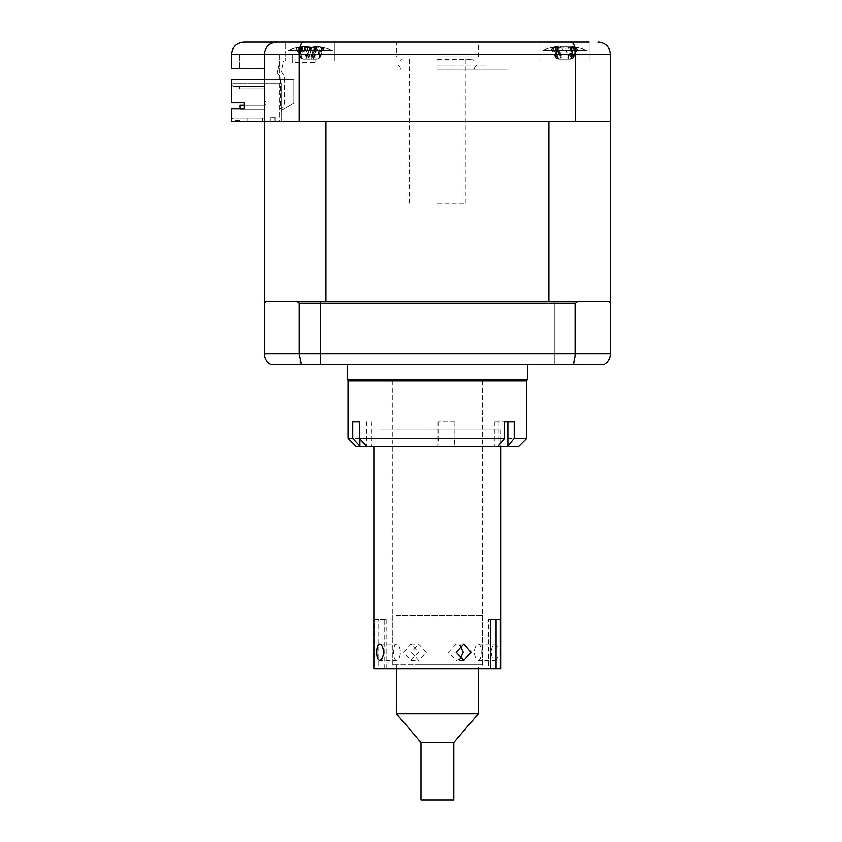 <?xml version="1.0" encoding="UTF-8"?>
<svg xmlns="http://www.w3.org/2000/svg" width="842" height="842" viewBox="0 0 842 842"><rect width="100%" height="100%" fill="white"/><g stroke="black" fill="none" stroke-linecap="round" stroke-linejoin="round"><path stroke-width="0.63" stroke-dasharray="4.21 3.16" d="M494.896 446.428L497.896 446.428L494.896 446.428M494.896 421.821L504.558 421.821L494.896 421.821M348.009 380.816L526.797 380.816M526.797 438.219L454.933 438.219L454.048 446.428L518.598 446.428M454.933 421.821L437.745 421.821L454.933 421.821L454.933 438.219M438.619 421.821L438.619 438.219L348.009 438.219M507.873 421.821L514.209 421.821M454.048 446.428L437.745 446.428L438.619 438.219M356.208 446.428L437.766 446.428M359.387 421.821L352.724 421.821M374.195 446.428L500.611 446.428L374.195 446.428M366.912 446.428L371.406 446.428L366.912 446.428M396.393 660.475C394.54 659.991 393.635 657.265 393.656 652.276C393.635 647.298 394.54 644.562 396.393 644.077C398.698 644.562 400.055 647.298 400.487 652.276C400.055 657.255 398.687 659.991 396.393 660.475L379.616 660.475M459.953 659.297L456.185 660.475L448.407 652.276L456.185 644.077L459.953 645.256M478.414 668.674L392.298 668.674L478.414 668.674L478.414 664.58L482.508 664.58L392.298 664.58L478.414 664.58M478.414 660.475C480.266 659.991 481.171 657.255 481.15 652.276C481.171 647.298 480.266 644.562 478.414 644.077C476.119 644.551 474.751 647.288 474.32 652.276C474.751 657.265 476.119 660.002 478.414 660.475L495.191 660.475C492.959 659.991 491.665 657.265 491.296 652.276C491.665 647.288 492.959 644.562 495.191 644.077C497.106 644.562 498.085 647.298 498.127 652.276C498.085 657.255 497.106 659.991 495.191 660.475M478.414 380.816L392.298 380.816L478.414 380.816M411.475 652.276L418.621 660.475L426.389 652.276L418.621 644.077L411.475 652.276M418.621 652.276L410.938 660.475L403.707 652.276L410.938 644.077L418.621 652.276M379.616 430.02L500.958 430.02L379.616 430.02M384.184 668.674L384.184 619.47L386.152 619.47L386.152 668.674L384.184 668.674L500.958 668.674M384.184 619.47L374.406 619.47L374.406 668.674L378.721 668.674L378.721 619.47L374.406 619.47M373.837 668.674L374.406 668.674M386.152 668.674L378.721 668.674M386.152 619.47L378.721 619.47M490.623 619.47L488.644 619.47L488.644 668.674L490.623 668.674L488.644 668.674M488.644 619.47L500.401 619.47M396.393 615.376L482.508 615.376L396.393 615.376M414.895 664.58L475.014 664.58L414.895 664.58M453.806 742.486L421 742.486M478.414 713.784L396.393 713.784M453.806 799.9L421 799.9M441.092 121.237L428.315 121.237L441.092 121.237M428.315 121.237L415.664 121.237L428.315 121.237M415.664 121.237L403.329 121.237L415.664 121.237M403.329 121.237L343.168 121.237C341.263 121.237 341.263 121.237 343.168 121.237L390.362 121.237L343.168 121.237C341.263 121.237 341.263 121.237 343.168 121.237L403.329 121.237M385.573 121.237L374.806 121.237L385.573 121.237M374.806 121.237L364.954 121.237L374.806 121.237M364.954 121.237L356.155 121.237L364.954 121.237M356.155 121.237L348.525 121.237L356.155 121.237M348.525 121.237L341.263 121.237L348.525 121.237M342.178 121.237L284.449 121.237L342.178 121.237M335.2 121.237L328.748 121.237L335.2 121.237M332.474 121.237L326.507 121.237L332.474 121.237M331.264 121.237L325.875 121.237L331.264 121.237M446.492 121.237L459.143 121.237L446.492 121.237M459.143 121.237L471.467 121.237L459.143 121.237M471.467 121.237L531.639 121.237C533.533 121.237 533.533 121.237 531.639 121.237L484.445 121.237L531.639 121.237C533.533 121.237 533.533 121.237 531.639 121.237L471.467 121.237M489.234 121.237L499.99 121.237L489.234 121.237M499.99 121.237L509.852 121.237L499.99 121.237M509.852 121.237L518.651 121.237L509.852 121.237M518.651 121.237L526.282 121.237L518.651 121.237M526.282 121.237L533.544 121.237L526.282 121.237M532.628 121.237L590.358 121.237L532.628 121.237M539.606 121.237L546.058 121.237L539.606 121.237M542.332 121.237L548.3 121.237L542.332 121.237M543.543 121.237L548.931 121.237L543.543 121.237M343.083 121.237C350.988 121.237 350.988 121.237 343.083 121.237C335.19 121.237 335.19 121.237 343.083 121.237C350.988 121.237 350.988 121.237 343.083 121.237C335.19 121.237 335.19 121.237 343.083 121.237M285.68 121.237C293.584 121.237 293.584 121.237 285.68 121.237C277.776 121.237 277.776 121.237 285.68 121.237C293.584 121.237 293.584 121.237 285.68 121.237C277.776 121.237 277.776 121.237 285.68 121.237M531.712 121.237C539.617 121.237 539.617 121.237 531.712 121.237C523.819 121.237 523.819 121.237 531.712 121.237C539.617 121.237 539.617 121.237 531.712 121.237C523.819 121.237 523.819 121.237 531.712 121.237M589.126 121.237C597.031 121.237 597.031 121.237 589.126 121.237C581.222 121.237 581.222 121.237 589.126 121.237C597.031 121.237 597.031 121.237 589.126 121.237C581.222 121.237 581.222 121.237 589.126 121.237M310.288 121.237C327.664 121.237 327.664 121.237 310.288 121.237C292.9 121.237 292.9 121.237 310.288 121.237C327.664 121.237 327.664 121.237 310.288 121.237C292.9 121.237 292.9 121.237 310.288 121.237C330.296 121.237 330.296 121.237 310.288 121.237C290.269 121.237 290.269 121.237 310.288 121.237C330.296 121.237 330.296 121.237 310.288 121.237C290.269 121.237 290.269 121.237 310.288 121.237M564.519 121.237C581.906 121.237 581.906 121.237 564.519 121.237C547.142 121.237 547.142 121.237 564.519 121.237C581.906 121.237 581.906 121.237 564.519 121.237C547.142 121.237 547.142 121.237 564.519 121.237C584.537 121.237 584.537 121.237 564.519 121.237C544.511 121.237 544.511 121.237 564.519 121.237C584.537 121.237 584.537 121.237 564.519 121.237C544.511 121.237 544.511 121.237 564.519 121.237M264.356 79.822L293.879 79.822L293.879 103.24L281.165 110.576L281.165 121.237L275.018 121.237L281.165 121.237L281.165 110.576L293.879 103.24L293.879 79.822L231.55 79.822L231.55 83.105L281.165 83.105L277.071 83.105L281.165 83.105L281.165 110.576L293.879 103.24L293.879 79.822L231.55 79.822L231.55 83.105L281.165 83.105L281.165 110.576L293.879 103.24L293.879 79.822L231.55 79.822L231.55 102.787L244.054 102.787L244.054 108.944L231.55 108.944L231.55 119.606L233.192 117.964L264.356 117.964L233.192 117.964L264.356 117.964L264.356 104.84L265.998 104.84L265.998 101.556L265.998 104.84L264.356 104.84L264.356 121.237L610.45 121.237L610.45 301.668L548.889 301.668L548.889 121.237L264.356 121.237L325.917 121.237L325.917 301.668L264.356 301.668L264.356 121.237L279.576 121.237L264.356 121.237L264.356 54.404C265.135 46.984 269.24 42.879 276.66 42.1L243.854 42.1M548.889 301.668L608.808 301.668L610.45 303.309L610.45 353.745L264.356 353.745L264.356 303.309L265.998 301.668L548.889 301.668L325.917 301.668M343.083 301.668C350.988 301.668 350.988 301.668 343.083 301.668C335.19 301.668 335.19 301.668 343.083 301.668C350.988 301.668 350.988 301.668 343.083 301.668C335.19 301.668 335.19 301.668 343.083 301.668M285.68 301.668C293.584 301.668 293.584 301.668 285.68 301.668C277.776 301.668 277.776 301.668 285.68 301.668C293.584 301.668 293.584 301.668 285.68 301.668C277.776 301.668 277.776 301.668 285.68 301.668M531.712 301.668C539.617 301.668 539.617 301.668 531.712 301.668C523.819 301.668 523.819 301.668 531.712 301.668C539.617 301.668 539.617 301.668 531.712 301.668C523.819 301.668 523.819 301.668 531.712 301.668M589.126 301.668C597.031 301.668 597.031 301.668 589.126 301.668C581.222 301.668 581.222 301.668 589.126 301.668C597.031 301.668 597.031 301.668 589.126 301.668C581.222 301.668 581.222 301.668 589.126 301.668M310.288 301.668C327.664 301.668 327.664 301.668 310.288 301.668C292.9 301.668 292.9 301.668 310.288 301.668C327.664 301.668 327.664 301.668 310.288 301.668C292.9 301.668 292.9 301.668 310.288 301.668L300.026 301.668L310.288 301.668M564.519 301.668C581.906 301.668 581.906 301.668 564.519 301.668C547.142 301.668 547.142 301.668 564.519 301.668C581.906 301.668 581.906 301.668 564.519 301.668C547.142 301.668 547.142 301.668 564.519 301.668L554.268 301.668L564.519 301.668M441.261 301.668L446.492 301.668L441.261 301.668M446.66 301.668L449.386 301.668L446.66 301.668M452.217 301.668L449.386 301.668L452.217 301.668M454.312 301.668L459.143 301.668L454.312 301.668M459.637 301.668L462.616 301.668L459.637 301.668M465.394 301.668L462.616 301.668L465.394 301.668M467.131 301.668L473.057 301.668L467.131 301.668M472.509 301.668L473.488 301.668L472.509 301.668M470.12 301.668L458.901 301.668L470.12 301.668M452.165 301.668L458.901 301.668L452.165 301.668M498.717 301.668L457.09 301.668L498.717 301.668M531.639 301.668L502.2 301.668L531.639 301.668C533.533 301.668 533.533 301.668 531.639 301.668L516.556 301.668L531.639 301.668C533.533 301.668 533.533 301.668 531.639 301.668M506.084 301.668L516.556 301.668L506.084 301.668M489.56 301.668L496.317 301.668L489.56 301.668M486.929 301.668L484.445 301.668L486.929 301.668M484.445 301.668L489.234 301.668L484.445 301.668M490.528 301.668L493.949 301.668L490.528 301.668M496.401 301.668L493.949 301.668L496.401 301.668M497.127 301.668L499.99 301.668L497.127 301.668M501.579 301.668L505.095 301.668L501.579 301.668M507.347 301.668L505.095 301.668L507.347 301.668M507.642 301.668L511.694 301.668L507.642 301.668M515.251 301.668L511.694 301.668L515.251 301.668M517.146 301.668L520.735 301.668L517.146 301.668M524.282 301.668L520.735 301.668L524.282 301.668M525.492 301.668L528.576 301.668L525.492 301.668M532.06 301.668L528.576 301.668L532.06 301.668M532.565 301.668L537.343 301.668L532.565 301.668M537.68 301.668L540.585 301.668L537.68 301.668M542.585 301.668L536.491 301.668L542.585 301.668M537.428 301.668L552.52 301.668L537.428 301.668M559.477 301.668L588.916 301.668L559.477 301.668M590.358 301.668L585.432 301.668L590.358 301.668M564.098 301.668L585.432 301.668L564.098 301.668M553.436 301.668L547.237 301.668L553.436 301.668M541.364 301.668L542.332 301.668L541.364 301.668M545.069 301.668L547.953 301.668L545.069 301.668M548.3 301.668L545.995 301.668L548.3 301.668M543.216 301.668L546.321 301.668L543.216 301.668M548.931 301.668L546.321 301.668L548.931 301.668M435.977 301.668L438.829 301.668L435.977 301.668M433.546 301.668L428.315 301.668L433.546 301.668M428.146 301.668L425.421 301.668L428.146 301.668M422.579 301.668L425.421 301.668L422.579 301.668M420.495 301.668L415.664 301.668L420.495 301.668M415.169 301.668L412.191 301.668L415.169 301.668M409.412 301.668L412.191 301.668L409.412 301.668M407.675 301.668L401.75 301.668L407.675 301.668M402.297 301.668L401.318 301.668L402.297 301.668M404.686 301.668L415.906 301.668L404.686 301.668M422.642 301.668L415.906 301.668L422.642 301.668M376.09 301.668L417.716 301.668L376.09 301.668M343.168 301.668L372.606 301.668L343.168 301.668C341.263 301.668 341.263 301.668 343.168 301.668L358.25 301.668L343.168 301.668C341.263 301.668 341.263 301.668 343.168 301.668M368.722 301.668L358.25 301.668L368.722 301.668M385.247 301.668L378.49 301.668L385.247 301.668M387.878 301.668L390.362 301.668L387.878 301.668M390.362 301.668L385.573 301.668L390.362 301.668M384.278 301.668L380.847 301.668L384.278 301.668M378.405 301.668L380.847 301.668L378.405 301.668M377.679 301.668L374.806 301.668L377.679 301.668M373.227 301.668L369.712 301.668L373.227 301.668M367.459 301.668L369.712 301.668L367.459 301.668M367.165 301.668L364.954 301.668L367.165 301.668M363.113 301.668L359.555 301.668L363.113 301.668M357.524 301.668L359.555 301.668L357.524 301.668M357.661 301.668L359.745 301.668L357.661 301.668M354.072 301.668L350.525 301.668L354.072 301.668M348.756 301.668L350.525 301.668L348.756 301.668M349.314 301.668L351.598 301.668L349.314 301.668M346.23 301.668L342.747 301.668L346.23 301.668M341.263 301.668L342.747 301.668L341.263 301.668M342.241 301.668L337.463 301.668L342.241 301.668M337.126 301.668L334.221 301.668L337.126 301.668M332.222 301.668L338.316 301.668L332.222 301.668M337.379 301.668L322.286 301.668L337.379 301.668M315.329 301.668L285.891 301.668L315.329 301.668M284.449 301.668L289.374 301.668L284.449 301.668M310.709 301.668L289.374 301.668L310.709 301.668M321.37 301.668L327.559 301.668L321.37 301.668M329.738 301.668L326.854 301.668L329.738 301.668M326.507 301.668L328.812 301.668L326.507 301.668M328.812 301.668L331.59 301.668L328.812 301.668M328.485 301.668L331.264 301.668L328.485 301.668M564.519 364.407L554.268 364.407L564.519 364.407M310.288 364.407L300.026 364.407L310.288 364.407M437.398 364.407L527.618 364.407L437.398 364.407M347.188 379.71L527.618 379.71M437.398 380.816L523.514 380.816L437.398 380.816M608.808 301.668L297.215 301.668L299.247 303.309L299.247 353.745L301.415 364.407L270.524 364.407M299.247 303.309L575.56 303.309L575.56 353.745L573.381 364.407L301.415 364.407M575.56 303.309L577.591 301.668M604.282 364.407L573.381 364.407M275.839 301.668L499.685 301.668L275.839 301.668M499.685 301.668L598.967 301.668L499.685 301.668M297.215 301.668L265.998 301.668M295.332 62.603L315.834 62.603L295.332 62.603M295.332 54.404L315.834 54.404L288.964 54.404L288.964 62.603L288.964 54.404L315.834 54.404L292.742 54.404L292.742 62.603L292.742 54.404L295.332 54.404M564.519 42.1L589.126 42.1L564.519 42.1M564.519 60.961L589.126 60.961L564.519 60.961M310.288 42.1L285.68 42.1L310.288 42.1M310.288 60.961L285.68 60.961L310.288 60.961M437.398 42.1L478.414 42.1L437.398 42.1M437.398 56.867L478.414 56.867L437.398 56.867M589.126 42.1L589.126 60.961L589.126 42.1L539.922 42.1L539.922 60.961L539.922 42.1M478.414 56.867L478.414 42.1L396.393 42.1L396.393 56.867M334.884 42.1L334.884 60.961L334.884 42.1L285.68 42.1L285.68 60.961L285.68 42.1M610.45 121.237L610.45 54.404L575.56 54.404C575.265 46.773 573.802 42.668 571.181 42.1M575.56 121.237L575.56 54.404L299.247 54.404C299.542 46.773 300.994 42.668 303.625 42.1M299.247 121.237L299.247 54.404L264.356 54.404C265.241 46.773 269.345 42.668 276.66 42.1M264.356 68.349L231.55 68.349L231.55 54.404L264.356 54.404M279.576 68.349L279.576 121.237L597.325 121.237L279.576 121.237L279.576 54.404L239.749 54.404L292.742 54.404L279.576 54.404L279.576 68.349M239.749 68.349L239.749 54.404L239.749 68.349M437.398 203.259L465.289 203.259L437.398 203.259M437.398 59.319L472.667 59.319L437.398 59.319M437.398 60.961L474.309 60.961L437.398 60.961M437.398 65.066L486.613 65.066L437.398 65.066M437.398 69.16L507.116 69.16L437.398 69.16M247.748 117.964L262.515 117.964L262.515 121.237L262.515 117.964L247.748 117.964L247.748 121.237L262.515 121.237L262.515 117.964L247.748 117.964L247.748 121.237L262.515 121.237L247.748 121.237L247.748 117.964L262.515 117.964L262.515 121.237L247.748 121.237L247.748 117.964M239.749 88.852L239.749 86.389L264.356 86.389L264.356 88.852L264.356 86.389L239.749 86.389L264.356 86.389L264.356 88.852L239.749 88.852L239.749 86.389L264.356 86.389L239.749 86.389L264.356 86.389L264.356 88.852L239.749 88.852L264.356 88.852L264.356 86.389L239.749 86.389L264.356 86.389L264.356 88.852L239.749 88.852L239.749 86.389L239.749 88.852L264.356 88.852L264.356 86.389L239.749 86.389L239.749 88.852L239.749 86.389L239.749 88.852L264.356 88.852L239.749 88.852L239.749 86.389L239.749 88.852L264.356 88.852L264.356 86.389L264.356 88.852L239.749 88.852L239.749 86.389L264.356 86.389L264.356 101.556L265.998 101.556L264.356 101.556L264.356 86.389L233.192 86.389L264.356 86.389L264.356 88.852L239.749 88.852M231.55 119.606L231.55 121.237L270.913 121.237L270.913 117.143L270.913 121.237L231.55 121.237L231.55 108.944L231.55 121.237L264.356 121.237L264.356 117.964L233.192 117.964L231.55 119.606M281.165 83.105L277.071 83.105L281.165 83.105M275.018 117.143L270.913 117.143L275.018 117.143L275.018 121.237L275.018 117.143M244.054 102.787L231.55 102.787L244.054 102.787L244.054 108.944L231.55 108.944L244.054 108.944L244.054 105.25L264.356 105.25L240.159 105.25L264.356 105.25L240.159 105.25L240.159 109.355L240.159 105.25L264.356 105.25L240.159 105.25L240.159 109.355L264.356 109.355L264.356 105.25L244.054 105.25M231.55 102.787L231.55 84.747L231.55 102.787M233.192 86.389L231.55 84.747L233.192 86.389M235.655 121.237L240.623 121.237L235.655 121.237M264.356 109.355L240.159 109.355L240.159 105.25L264.356 105.25L240.159 105.25L240.159 109.355L264.356 109.355L264.356 105.25L240.159 105.25L264.356 105.25L264.356 109.355L240.159 109.355L240.159 105.25L240.159 109.355L264.356 109.355L264.356 105.25L264.356 109.355L240.159 109.355L264.356 109.355L264.356 105.25L264.356 109.355L240.159 109.355L240.159 105.25L264.356 105.25L264.356 109.355L240.159 109.355L264.356 109.355L264.356 105.25L264.356 109.355L264.356 105.25L264.356 109.355L240.159 109.355L240.159 105.25L240.159 109.355L264.356 109.355M235.655 120.427L240.623 120.427L235.655 120.427M279.797 60.961L283.596 60.961L281.165 71.486L284.449 76.169L284.449 103.608A5.736 5.736 0 0 1 280.344 109.113L280.344 77.464L280.344 109.113A5.736 5.736 0 0 0 284.449 103.608L284.449 76.169L281.165 71.486L283.596 60.961L279.797 60.961L277.071 72.77L280.344 77.464L277.071 72.77L279.797 60.961L277.071 72.77M552.12 47.815L557.236 58.035L555.983 47.815L552.12 47.815A56.025 40.532 -113.5 0 1 555.383 46.878C557.793 46.342 557.983 46.342 555.962 46.878A56.025 35.469 -110.9 0 0 553.152 47.815L557.572 47.815A56.025 35.469 110.9 0 1 560.772 46.878L569.455 46.878A56.025 40.532 -113.5 0 1 573.055 47.815L576.917 47.815A56.025 40.532 113.5 0 0 573.665 46.878C571.255 46.342 571.055 46.342 573.086 46.878A56.025 35.469 110.9 0 1 575.886 47.815L571.476 47.815A56.025 35.469 -110.9 0 0 568.276 46.878L559.593 46.878A56.025 40.532 113.5 0 0 555.983 47.815L556.215 48.499M569.055 59.14L559.341 59.14L569.055 59.14L570.897 58.035L571.476 47.815M547.858 50.467L586.663 50.467L547.858 50.467M556.215 48.489L555.983 47.815L561.33 47.815A56.025 22.671 107.5 0 1 563.487 46.878L571.655 46.878A56.025 48.857 -124.3 0 1 575.907 47.815L578.37 47.815A56.025 48.857 124.3 0 0 574.349 46.878L572.897 46.636A57.414 57.414 0 0 1 586.663 50.467L542.374 50.467L586.663 50.467A57.414 57.414 0 0 0 571.739 46.478L568.045 59.14M569.708 59.14L571.56 58.035L573.665 46.878C571.255 46.342 571.055 46.342 573.086 46.878L570.676 58.035L568.276 46.878M559.983 59.14L558.151 58.035L552.994 47.447L550.668 47.815A56.025 48.857 -124.3 0 1 554.699 46.878L556.141 46.636A57.414 57.414 0 0 0 542.374 50.467A57.414 57.414 0 0 1 557.299 46.478L560.993 59.14M557.236 58.035L555.383 46.878C557.793 46.342 557.983 46.342 555.962 46.878L558.362 58.035L560.772 46.878M569.455 46.878L571.56 58.035L572.834 48.499M559.341 59.14L557.488 58.035L559.593 46.878M558.151 58.035L557.572 47.815M572.834 48.489L573.055 47.815L567.718 47.815A56.025 22.671 -107.5 0 0 565.561 46.878L557.383 46.878A56.025 48.857 124.3 0 0 553.141 47.815L552.994 47.447M571.802 58.035L576.917 47.815M570.897 58.035L575.886 47.815M561.625 59.14L570.771 59.14L561.625 59.14L560.446 58.035L561.33 47.815M556.141 46.636L557.688 46.878A56.025 22.671 -107.5 0 0 556.004 47.815L560.446 58.035M578.37 47.815L573.297 58.035L576.054 47.447M572.897 46.636L571.36 46.878A56.025 22.671 107.5 0 1 573.034 47.815L568.455 58.035L571.36 46.878M573.297 58.035L574.349 46.878M570.771 59.14L573.002 58.035L571.655 46.878M567.424 59.14L568.455 58.035L565.561 46.878M568.592 58.035L567.718 47.815M558.278 59.14L556.046 58.035L557.383 46.878M553.373 47.552L556.046 58.035L554.699 46.878M554.341 50.92L553.141 47.815M555.741 58.035L550.668 47.815M332.095 50.467L288.143 50.467L332.095 50.467M297.763 47.447L296.079 47.815A56.025 53.046 -148.8 0 1 300.52 46.878C304.004 46.342 305.667 46.342 305.509 46.878A56.025 9.336 -106.2 0 0 304.983 47.815L310.761 47.815A56.025 9.336 106.2 0 1 311.814 46.878C312.898 46.342 315.276 46.342 318.939 46.878A56.025 53.046 -148.8 0 1 323.475 47.815L324.486 47.815A56.025 53.046 148.8 0 0 320.044 46.878C316.56 46.342 314.897 46.342 315.055 46.878A56.025 9.336 106.2 0 1 315.582 47.815L309.803 47.815A56.025 9.336 -106.2 0 0 308.751 46.878C307.667 46.342 305.288 46.342 301.625 46.878A56.025 53.046 148.8 0 0 297.089 47.815L297.763 47.447L297.089 47.815L301.078 58.035L301.625 46.878M301.468 46.699L303.752 46.878A56.025 20.566 -107.2 0 0 302.257 47.815L307.677 47.815A56.025 20.566 107.2 0 1 309.667 46.878L317.697 46.878A56.025 49.773 -126.9 0 1 322.023 47.815L324.254 47.815A56.025 49.773 126.9 0 0 320.149 46.878L316.813 46.878A56.025 20.566 107.2 0 1 318.308 47.815L312.887 47.815A56.025 20.566 -107.2 0 0 310.898 46.878L302.867 46.878A56.025 49.773 126.9 0 0 298.552 47.815L296.31 47.815A56.025 49.773 -126.9 0 1 300.415 46.878L301.468 46.699A57.414 57.414 0 0 0 288.143 50.467L332.422 50.467L288.143 50.467A57.414 57.414 0 0 1 296.626 47.668L296.079 47.815L300.752 58.035M308.951 58.54L305.509 46.878L308.667 58.035L311.814 46.878M319.097 46.699A57.414 57.414 0 0 1 332.422 50.467A57.414 57.414 0 0 0 323.938 47.668L324.486 47.815L319.813 58.035L323.475 47.815L322.802 47.447M308.667 58.035L309.088 59.14L303.499 59.14L317.066 59.14L309.088 59.14L308.604 58.035L310.761 47.815M319.813 58.035L320.044 46.878M317.066 59.14L319.486 58.035L318.939 46.878M315.582 47.815L311.477 59.14L315.003 46.72L311.614 58.54M311.961 58.035L309.803 47.815M303.499 59.14L301.078 58.035L300.52 46.878M308.604 58.035L304.983 47.815M316.655 59.14L303.92 59.14L316.655 59.14L319.223 58.035L324.254 47.815M319.223 58.035L322.033 47.447M298.552 47.815L299.952 51.394L298.552 47.815M312.908 59.14L313.856 58.035L316.813 46.878M318.308 47.815L313.856 58.035L310.898 46.878M313.982 58.035L312.887 47.815M303.92 59.14L301.647 58.035L302.867 46.878M299.952 51.394L301.647 58.035L300.415 46.878M301.341 58.035L296.31 47.815M307.656 59.14L306.709 58.035L303.752 46.878M302.257 47.815L306.709 58.035L309.667 46.878M306.583 58.035L307.677 47.815M454.112 421.821L454.112 446.007M437.798 421.821L437.798 446.007M359.871 421.821L359.871 438.756M366.533 421.821L366.533 446.007M498.222 421.821L498.222 446.007M563.487 46.878L560.593 58.035L557.688 46.878M311.908 58.035L308.751 46.878M320.149 46.878L318.929 58.035L317.697 46.878M437.745 421.821L437.745 446.428M494.854 421.821L494.854 446.428M371.406 421.821L371.406 446.428M482.508 380.816L482.508 668.674M410.938 660.475L418.621 660.475M373.837 430.02L373.837 446.428M463.868 660.475L456.185 660.475M463.868 644.077L456.185 644.077M478.414 644.077L495.191 644.077M500.958 430.02L500.958 446.428M410.938 644.077L418.621 644.077M392.298 380.816L392.298 668.674M379.616 644.077L396.393 644.077M392.298 615.376L392.298 664.58M482.508 615.376L482.508 664.58M396.393 668.674L396.393 664.58M554.268 301.668L554.268 364.407L554.268 301.668M300.026 301.668L300.026 364.407L300.026 301.668M320.539 301.668L320.539 364.407L320.539 301.668M574.77 301.668L574.77 364.407L574.77 301.668M315.834 54.404L315.834 62.603L315.834 54.404M409.517 59.319L409.517 203.259M472.667 59.319L474.309 60.961M402.139 59.319L400.497 60.961M465.289 59.319L465.289 203.259M474.309 69.16C474.551 66.676 475.919 65.308 478.414 65.066M400.497 69.16C400.255 66.676 398.887 65.308 396.393 65.066M570.876 46.552L567.266 59.14M558.162 46.552L561.772 59.14M575.665 47.552L574.707 50.92M322.739 47.468L320.728 54.488M297.826 47.468L299.836 54.488M321.718 47.531L320.613 51.394M316.434 46.573L312.824 59.14M304.13 46.573L307.74 59.14"/><path stroke-width="1.26" d="M497.896 446.428L366.912 446.428L359.387 438.219L504.558 438.219L497.896 446.428L507.537 446.428L514.209 438.219L526.797 438.219L526.797 380.816L348.009 380.816L348.009 438.219L352.724 438.219L360.26 446.428L356.208 446.428L348.009 438.219M514.209 438.219L514.209 421.821L504.558 421.821L507.873 421.821L507.873 446.007M526.797 438.219L518.598 446.428L507.537 446.428M359.387 438.219L359.387 421.821L352.724 421.821L352.724 438.219M504.558 421.821L504.558 438.219M360.26 446.428L366.912 446.428M376.679 652.276C376.721 657.255 377.7 659.991 379.616 660.475C381.847 659.991 383.142 657.265 383.51 652.276C383.152 647.298 381.847 644.562 379.616 644.077C377.7 644.562 376.721 647.298 376.679 652.276M459.953 645.256L463.321 652.276L459.953 659.297M500.958 446.428L500.958 668.674L500.401 668.674L500.401 619.47L490.623 619.47L490.623 668.674L373.837 668.674L373.837 446.428M456.185 652.276L463.868 660.475L471.099 652.276L463.868 644.077L456.185 652.276M500.401 668.674L496.085 668.674L496.085 619.47M490.623 668.674L496.085 668.674M453.806 742.486L453.806 799.9L421 799.9L421 742.486L453.806 742.486L478.414 713.784L478.414 668.674M421 742.486L396.393 713.784L478.414 713.784M325.917 301.668L325.917 121.237L548.889 121.237L548.889 301.668L297.215 301.668L299.247 303.309L299.247 353.745L301.415 364.407L604.282 364.407C608.187 362.039 610.239 358.492 610.45 353.745C610.239 358.492 608.187 362.039 604.282 364.407M264.356 79.822L231.55 79.822L231.55 102.787L244.054 102.787L244.054 108.944L231.55 108.944L231.55 121.237L610.45 121.237L610.45 301.668L608.808 301.668L610.45 303.309L610.45 353.745L575.56 353.745L573.381 364.407M285.68 42.1L276.66 42.1C269.24 42.879 265.135 46.984 264.356 54.404L264.356 301.668L265.998 301.668L264.356 303.309L264.356 353.745C264.556 358.492 266.619 362.039 270.524 364.407C266.619 362.039 264.556 358.492 264.356 353.745L575.56 353.745L575.56 303.309L299.247 303.309M527.618 364.407L527.618 379.71L347.188 379.71L351.293 380.816M548.889 301.668L577.591 301.668L575.56 303.309M577.591 301.668L608.808 301.668M265.998 301.668L297.215 301.668M270.524 364.407L301.415 364.407M299.247 121.237L299.247 54.404L231.55 54.404C232.329 46.984 236.434 42.879 243.854 42.1L589.126 42.1M539.922 42.1L478.414 42.1M396.393 42.1L334.884 42.1M276.66 42.1C269.345 42.668 265.241 46.773 264.356 54.404M303.625 42.1C300.994 42.668 299.542 46.773 299.247 54.404L575.56 54.404C575.265 46.773 573.802 42.668 571.181 42.1M575.56 121.237L575.56 54.404L610.45 54.404C609.566 46.773 605.461 42.668 598.146 42.1C605.461 42.668 609.566 46.773 610.45 54.404L610.45 121.237M264.356 68.349L231.55 68.349L231.55 54.404C232.329 46.984 236.434 42.879 243.854 42.1M244.054 105.25L240.159 105.25L244.054 105.25L244.054 102.787M240.159 105.25L240.159 108.944L240.159 105.25M359.871 438.756L359.871 446.007M396.393 713.784L396.393 668.674M527.618 379.71L523.514 380.816M347.188 364.407L347.188 379.71"/></g></svg>
